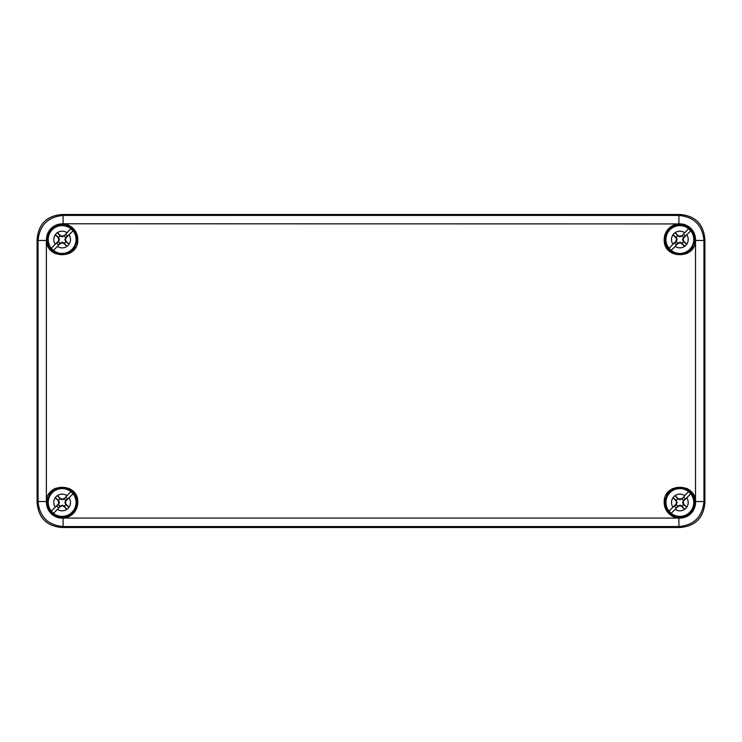 <?xml version="1.0" encoding="UTF-8"?>
<svg xmlns="http://www.w3.org/2000/svg" width="742" height="742" viewBox="0 0 742 742"><rect width="100%" height="100%" fill="white"/><g stroke="black" fill="none" stroke-linecap="round" stroke-linejoin="round"><path stroke-width="1.11" d="M37.1 502.473C38.371 517.907 46.709 526.245 62.142 527.516L679.857 527.516C695.291 526.245 703.629 517.907 704.9 502.473L704.9 239.527C703.629 224.093 695.291 215.755 679.857 214.484C695.291 215.755 703.629 224.093 704.9 239.527L704.9 502.473C703.629 517.907 695.291 526.245 679.857 527.516L62.142 527.516C46.709 526.245 38.371 517.907 37.1 502.473L37.1 239.527C38.371 224.093 46.709 215.755 62.142 214.484C46.709 215.755 38.371 224.093 37.1 239.527L37.1 502.473L38.046 501.527C39.539 516.738 47.887 525.086 63.089 526.57L62.142 527.516M62.142 214.484L679.857 214.484L62.142 214.484L63.089 215.43C47.878 216.924 39.53 225.271 38.046 240.473L37.1 239.527M77.261 243.58A15.656 15.656 0 0 0 60.89 223.926A15.656 15.656 0 0 0 46.496 239.508A15.656 15.656 0 0 0 46.486 239.527A15.656 15.656 0 0 0 47.024 243.58M48.592 247.355A15.656 15.656 0 0 0 51.077 250.592M54.314 253.078A15.656 15.656 0 0 0 55.335 253.616M69.47 253.356A15.656 15.656 0 0 0 69.971 253.078M73.208 250.592A15.656 15.656 0 0 0 75.693 247.355M695.504 239.508A15.656 15.656 0 0 0 681.1 223.926A15.656 15.656 0 0 0 664.739 243.58M666.307 247.355A15.656 15.656 0 0 0 668.792 250.592M672.029 253.078A15.656 15.656 0 0 0 672.53 253.356M686.665 253.616A15.656 15.656 0 0 0 687.686 253.078M690.923 250.592A15.656 15.656 0 0 0 693.408 247.355M694.976 243.58A15.656 15.656 0 0 0 695.514 239.527C696.45 259.746 663.246 259.709 664.201 239.527M664.739 498.42A15.656 15.656 0 0 0 679.857 518.12A15.656 15.656 0 0 0 694.976 498.42M693.408 494.645A15.656 15.656 0 0 0 690.923 491.408M687.686 488.922A15.656 15.656 0 0 0 686.665 488.384M672.53 488.644A15.656 15.656 0 0 0 672.029 488.922M668.792 491.408A15.656 15.656 0 0 0 666.307 494.645M46.496 502.492A15.656 15.656 0 0 0 60.9 518.074A15.656 15.656 0 0 0 77.261 498.42M75.693 494.645A15.656 15.656 0 0 0 73.208 491.408M69.971 488.922A15.656 15.656 0 0 0 69.47 488.644M55.335 488.384A15.656 15.656 0 0 0 54.314 488.922M51.077 491.408A15.656 15.656 0 0 0 48.592 494.645M47.024 498.42A15.656 15.656 0 0 0 46.486 502.473C45.55 482.254 78.754 482.291 77.799 502.473M46.394 240.473L46.394 501.527L38.046 501.527L38.046 240.473L46.394 240.473L46.477 239.508C45.55 259.746 78.754 259.709 77.799 239.527A15.656 15.656 0 0 0 60.89 223.926L63.089 223.778L63.089 215.43L678.911 215.43C694.113 216.914 702.461 225.262 703.954 240.473L704.9 239.527M695.523 239.508L695.523 502.492C696.45 482.254 663.246 482.291 664.201 502.473A15.656 15.656 0 0 0 681.11 518.074A15.656 15.656 0 0 0 695.504 502.492M46.394 501.527L46.477 502.492M695.606 501.527L703.954 501.527C702.47 516.729 694.122 525.076 678.911 526.57L679.857 527.516M683.456 500.358L682.584 502.473L683.456 504.588A4.174 4.174 0 0 1 681.972 506.072L684.569 509.364A8.348 8.348 0 0 1 675.146 509.364L671.222 513.288A13.838 13.838 0 0 1 669.043 511.108L672.966 507.185A8.348 8.348 0 0 1 675.146 495.582L678.105 498.531L677.826 498.967L679.857 499.746L681.889 498.976L683.401 497.121A6.418 6.418 0 0 1 685.209 498.93L683.456 500.358A4.174 4.174 0 0 0 681.972 498.874M683.401 497.121L688.493 491.658A13.838 13.838 0 0 1 690.672 493.838L686.749 497.761A8.348 8.348 0 0 1 686.749 507.185L683.456 504.588M672.966 507.185L676.361 503.79L674.506 506.016L676.352 504.504L677.131 502.473L676.352 500.442L673.003 497.715L675.925 500.72L676.556 502.473L675.925 504.226M681.972 506.072L680.117 505.209L677.743 506.072A4.174 4.174 0 0 1 676.259 504.588M676.259 500.358A4.174 4.174 0 0 1 677.743 498.874L677.826 498.967M683.363 504.504L683.79 504.226L686.749 507.185A8.348 8.348 0 0 1 684.569 509.364L681.61 506.406L681.898 505.988M677.743 498.874L675.099 495.619A8.348 8.348 0 0 0 673.003 497.715M684.616 509.327A8.348 8.348 0 0 0 686.712 507.231M677.743 506.072L676.314 507.825A6.418 6.418 0 0 1 674.506 506.016M684.56 495.582A8.348 8.348 0 0 0 675.155 495.582M681.61 498.541L679.857 499.171L678.105 498.531M675.146 509.364L678.105 506.406L680.089 505.784L681.61 506.406M683.79 504.226L683.159 502.473L683.79 500.72L686.749 497.761M677.131 502.473L676.556 502.473M676.314 507.825L678.105 506.406M683.79 500.72L685.209 498.93M680.117 505.209L680.089 505.784M679.857 499.746L679.857 499.171M682.584 502.473L683.159 502.473M65.741 500.358L64.869 502.473L65.741 504.588A4.174 4.174 0 0 1 64.257 506.072L66.854 509.364A8.348 8.348 0 0 1 57.431 509.364L53.507 513.288A13.838 13.838 0 0 1 51.328 511.108L55.251 507.185A8.348 8.348 0 0 1 57.431 495.582L60.39 498.531L60.111 498.967L62.142 499.746L64.174 498.976L65.686 497.121A6.418 6.418 0 0 1 67.494 498.93L65.741 500.358A4.174 4.174 0 0 0 64.257 498.874M65.686 497.121L70.778 491.658A13.838 13.838 0 0 1 72.957 493.838L69.034 497.761A8.348 8.348 0 0 1 69.034 507.185L65.741 504.588M55.251 507.185L58.646 503.79L56.791 506.016L58.637 504.504L59.416 502.473L58.637 500.442L55.288 497.715L58.21 500.72L58.841 502.473L58.21 504.226M64.257 506.072L62.402 505.209L60.028 506.072A4.174 4.174 0 0 1 58.544 504.588M58.544 500.358A4.174 4.174 0 0 1 60.028 498.874L60.111 498.967M65.648 504.504L66.075 504.226L69.034 507.185A8.348 8.348 0 0 1 66.854 509.364L63.895 506.406L64.183 505.988M60.028 498.874L57.384 495.619A8.348 8.348 0 0 0 55.288 497.715M66.901 509.327A8.348 8.348 0 0 0 68.997 507.231M60.028 506.072L58.599 507.825A6.418 6.418 0 0 1 56.791 506.016M66.845 495.582A8.348 8.348 0 0 0 57.44 495.582M63.895 498.541L62.142 499.171L60.39 498.531M57.431 509.364L60.39 506.406L62.374 505.784L63.895 506.406M66.075 504.226L65.444 502.473L66.075 500.72L69.034 497.761M59.416 502.473L58.841 502.473M58.599 507.825L60.39 506.406M66.075 500.72L67.494 498.93M62.402 505.209L62.374 505.784M62.142 499.746L62.142 499.171M64.869 502.473L65.444 502.473M65.741 237.412L64.869 239.527L65.741 241.642A4.174 4.174 0 0 1 64.257 243.126L66.854 246.418A8.348 8.348 0 0 1 57.431 246.418L53.507 250.342A13.838 13.838 0 0 1 51.328 248.162L55.251 244.239A8.348 8.348 0 0 1 57.431 232.636L60.39 235.585L60.111 236.021L62.142 236.8L64.174 236.03L65.686 234.175A6.418 6.418 0 0 1 67.494 235.984L65.741 237.412A4.174 4.174 0 0 0 64.257 235.928M65.686 234.175L70.778 228.712A13.838 13.838 0 0 1 72.957 230.892L69.034 234.815A8.348 8.348 0 0 1 69.034 244.239L65.741 241.642M55.251 244.239L58.646 240.844L56.791 243.07L58.637 241.558L59.416 239.527L58.637 237.496L55.288 234.769L58.21 237.774L58.841 239.527L58.21 241.28M64.257 243.126L62.402 242.263L60.028 243.126A4.174 4.174 0 0 1 58.544 241.642M58.544 237.412A4.174 4.174 0 0 1 60.028 235.928L60.111 236.021M65.648 241.558L66.075 241.28L69.034 244.239A8.348 8.348 0 0 1 66.854 246.418L63.895 243.459L64.183 243.042M60.028 235.928L57.384 232.673A8.348 8.348 0 0 0 55.288 234.769M66.901 246.381A8.348 8.348 0 0 0 68.997 244.285M60.028 243.126L58.599 244.879A6.418 6.418 0 0 1 56.791 243.07M66.845 232.636A8.348 8.348 0 0 0 57.44 232.636M63.895 235.594L62.142 236.225L60.39 235.585M57.431 246.418L60.39 243.459L62.374 242.838L63.895 243.459M66.075 241.28L65.444 239.527L66.075 237.774L69.034 234.815M59.416 239.527L58.841 239.527M58.599 244.879L60.39 243.459M66.075 237.774L67.494 235.984M62.402 242.263L62.374 242.838M62.142 236.8L62.142 236.225M64.869 239.527L65.444 239.527M683.456 237.412L682.584 239.527L683.456 241.642A4.174 4.174 0 0 1 681.972 243.126L684.569 246.418A8.348 8.348 0 0 1 675.146 246.418L671.222 250.342A13.838 13.838 0 0 1 669.043 248.162L672.966 244.239A8.348 8.348 0 0 1 675.146 232.636L678.105 235.585L677.826 236.021L679.857 236.8L681.889 236.03L683.401 234.175A6.418 6.418 0 0 1 685.209 235.984L683.456 237.412A4.174 4.174 0 0 0 681.972 235.928M683.401 234.175L688.493 228.712A13.838 13.838 0 0 1 690.672 230.892L686.749 234.815A8.348 8.348 0 0 1 686.749 244.239L683.456 241.642M672.966 244.239L676.361 240.844L674.506 243.07L676.352 241.558L677.131 239.527L676.352 237.496L673.003 234.769L675.925 237.774L676.556 239.527L675.925 241.28M681.972 243.126L680.117 242.263L677.743 243.126A4.174 4.174 0 0 1 676.259 241.642M676.259 237.412A4.174 4.174 0 0 1 677.743 235.928L677.826 236.021M683.363 241.558L683.79 241.28L686.749 244.239A8.348 8.348 0 0 1 684.569 246.418L681.61 243.459L681.898 243.042M677.743 235.928L675.099 232.673A8.348 8.348 0 0 0 673.003 234.769M684.616 246.381A8.348 8.348 0 0 0 686.712 244.285M677.743 243.126L676.314 244.879A6.418 6.418 0 0 1 674.506 243.07M684.56 232.636A8.348 8.348 0 0 0 675.155 232.636M681.61 235.594L679.857 236.225L678.105 235.585M675.146 246.418L678.105 243.459L680.089 242.838L681.61 243.459M683.79 241.28L683.159 239.527L683.79 237.774L686.749 234.815M677.131 239.527L676.556 239.527M676.314 244.879L678.105 243.459M683.79 237.774L685.209 235.984M680.117 242.263L680.089 242.838M679.857 236.8L679.857 236.225M682.584 239.527L683.159 239.527M60.9 518.074L681.11 518.074M681.1 223.926L63.089 223.778M678.911 518.222L678.911 526.57L63.089 526.57L63.089 518.222M695.606 240.473L703.954 240.473L703.954 501.527L704.9 502.473M678.911 223.778L678.911 215.43L679.857 214.484M669.525 512.805A14.608 14.608 0 0 1 669.525 492.141A14.608 14.608 0 0 1 690.19 492.141C677.502 478.173 655.557 500.117 669.525 512.805A14.608 14.608 0 0 0 690.19 512.805A14.608 14.608 0 0 0 690.19 492.141C704.158 504.829 682.213 526.774 669.525 512.805M670.026 512.305A13.903 13.903 0 0 0 689.689 512.305A13.903 13.903 0 0 0 689.689 492.642A13.903 13.903 0 0 0 670.026 492.642A13.903 13.903 0 0 0 670.026 512.305M51.81 512.805A14.608 14.608 0 0 1 51.81 492.141A14.608 14.608 0 0 1 72.475 492.141C59.787 478.173 37.842 500.117 51.81 512.805A14.608 14.608 0 0 0 72.475 512.805A14.608 14.608 0 0 0 72.475 492.141C86.443 504.829 64.498 526.774 51.81 512.805M52.311 512.305A13.903 13.903 0 0 0 71.974 512.305A13.903 13.903 0 0 0 71.974 492.642A13.903 13.903 0 0 0 52.311 492.642A13.903 13.903 0 0 0 52.311 512.305M51.81 249.859A14.608 14.608 0 0 1 51.81 229.195A14.608 14.608 0 0 1 72.475 229.195C59.787 215.226 37.842 237.171 51.81 249.859A14.608 14.608 0 0 0 72.475 249.859A14.608 14.608 0 0 0 72.475 229.195C86.443 241.883 64.498 263.827 51.81 249.859M52.311 249.358A13.903 13.903 0 0 0 71.974 249.358A13.903 13.903 0 0 0 71.974 229.695A13.903 13.903 0 0 0 52.311 229.695A13.903 13.903 0 0 0 52.311 249.358M669.525 249.859A14.608 14.608 0 0 1 669.525 229.195A14.608 14.608 0 0 1 690.19 229.195C677.502 215.226 655.557 237.171 669.525 249.859A14.608 14.608 0 0 0 690.19 249.859A14.608 14.608 0 0 0 690.19 229.195C704.158 241.883 682.213 263.827 669.525 249.859M670.026 249.358A13.903 13.903 0 0 0 689.689 249.358A13.903 13.903 0 0 0 689.689 229.695A13.903 13.903 0 0 0 670.026 229.695A13.903 13.903 0 0 0 670.026 249.358"/></g></svg>
